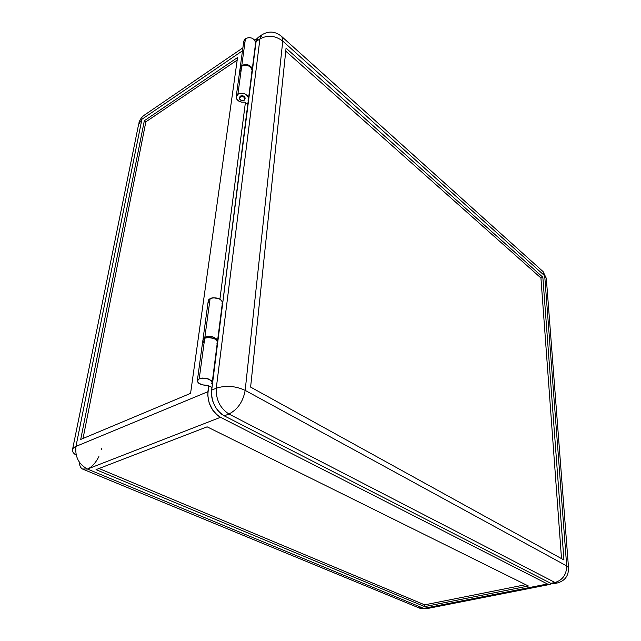 <?xml version="1.0" encoding="UTF-8"?>
<svg xmlns="http://www.w3.org/2000/svg" width="641" height="641" viewBox="0 0 641 641"><rect width="100%" height="100%" fill="white"/><g stroke="black" fill="none" stroke-linecap="round" stroke-linejoin="round"><path stroke-width="0.96" d="M239.518 97.528L240.327 96.158L240.215 96.975C242.675 96.158 244.285 96.783 245.054 98.858L244.245 100.236L241.705 100.565L239.638 99.155L239.614 97.584L241.657 96.543L243.78 97.047L245.054 98.866L244.245 100.236C241.777 101.054 240.167 100.421 239.414 98.345L240.327 96.158C242.779 95.341 244.389 95.966 245.158 98.041L244.67 96.863L242.867 95.829L240.752 95.942L239.566 97.144M244.638 44.125L243.78 41.104L245.455 38.532L241.809 65.398L240.103 67.938L241.809 65.398L245.455 38.532L243.74 41.601L240.199 67.513M217.315 342.598L217.411 341.821C215.232 337.983 211.001 336.781 204.735 338.216L199.223 378.751C205.633 377.405 209.976 378.567 212.243 382.236L211.931 383.999L212.027 383.254L212.363 384.231L211.714 383.719L212.171 381.852L211.354 380.61L206.314 378.334L202.468 378.062L198.462 379.151L197.284 380.722L198.558 383.102L202.46 384.872L207.323 385.297C201.739 385.297 198.381 383.903 197.276 381.115L199.223 378.751L204.735 338.216L202.804 340.692L197.372 380.385M251.993 71.287L252.113 70.342C250.479 65.735 247.009 64.34 241.705 66.183L237.899 94.187C243.3 92.384 246.849 93.754 248.54 98.313L211.458 391.939L211.875 397.604L212.868 401.434L215.328 406.891L217.515 410.112L221.401 414.014L224.246 415.841L228.933 414.014C220.063 408.237 215.841 399.639 216.265 388.222L211.61 390.153C211.161 401.53 215.376 410.096 224.246 415.841L550.795 583.326L555.002 582.493L228.933 414.014C237.691 409.527 243.107 401.651 245.174 390.385L282.761 41.096L544.706 275.782L566.7 565.931L245.174 390.385C235.399 385.898 225.76 385.177 216.265 388.222C215.841 399.639 220.063 408.237 228.933 414.014L555.002 582.493C562.654 580.105 566.556 574.584 566.7 565.931L245.174 390.385C243.107 401.651 237.691 409.527 228.933 414.014L224.246 415.841L550.795 583.326L553.271 583.767L557.47 582.941L555.002 582.493L557.47 582.941C565.042 580.786 568.719 575.706 568.511 567.686L568.575 568.487L568.511 567.686L566.7 565.931L568.511 567.686L546.316 278.322L543.095 271.616L281.952 36.753C275.678 31.321 269.06 30.64 262.113 34.702L258.299 37.306L256.096 41.537L259.917 38.933L262.113 34.702L259.917 38.933C267.642 34.782 275.253 35.503 282.761 41.096L281.952 36.753L280.902 35.8L281.952 36.753L282.761 41.096L544.706 275.782L543.095 271.616L541.829 270.478L543.095 271.616L546.316 278.322L546.404 279.516L546.316 278.322L544.706 275.782L566.7 565.931C566.556 574.584 562.654 580.105 555.002 582.493L550.795 583.326L551.508 583.63L549.93 584.424L547.446 583.983L423.749 608.389L426.449 608.71L423.749 608.389L547.446 583.983L220.52 417.291L87.48 469.052L423.749 608.389L418.477 607.692L423.749 608.389L87.48 469.052L82.425 468.988C80.526 467.826 79.492 465.55 79.332 462.161M528.416 586.01L424.663 606.602L424.671 604.856L525.716 584.68L424.671 604.856L424.663 606.602L96.038 469.653L207.123 426.834L528.416 586.01L424.663 606.602L96.038 469.653L207.123 426.834L528.416 586.01M98.994 468.515L424.671 604.856L98.994 468.515M87.48 469.052L220.52 417.291C211.65 411.578 207.444 403.045 207.916 391.691L75.959 446.408C74.877 456.769 78.723 464.316 87.48 469.052C91.823 467.145 95.621 462.986 98.882 456.592M101.406 449.613L101.695 448.227M141.909 119.266L138.576 124.538L141.909 119.266L242.482 50.799L141.909 119.266L75.959 446.408L141.909 119.266M76.247 455.246C73.691 453.588 72.409 451.913 72.393 450.214C72.465 448.66 73.651 447.394 75.959 446.408L207.916 391.691L208.678 385.778L207.748 395.313L209.158 402.941L212.652 410.04L217.676 415.472L220.52 417.291L547.446 583.983L548.864 584.448L551.484 583.614L553.279 583.767M80.702 439.446L144.337 120.724L145.86 121.83L83.034 438.468L145.86 121.83L144.337 120.724L80.702 439.446L190.577 393.366L237.547 57.53L144.337 120.724L237.547 57.53L190.577 393.366L80.702 439.446M254.557 39.998L257.017 38.684L254.557 39.998M245.439 102.312L219.919 299.131L245.439 102.312M208.678 385.778L211.947 387.517L208.678 385.778M207.323 385.297L208.021 385.425L207.323 385.297M237.186 60.086L145.86 121.83L237.186 60.086M255.519 43.676L255.647 42.723C254.06 38.067 250.663 36.665 245.455 38.532L249.101 37.531L252.121 38.204L255.03 40.655L255.631 43.027M255.487 43.796L255.166 44.525M241.809 65.398C247.105 63.563 250.575 64.949 252.217 69.557L252.113 70.422L251.961 68.283L251.032 66.784L248.604 65.086L245.519 64.412L241.809 65.398M216.922 343.28L217.275 342.695M217.419 342.07L216.554 340.123L213.99 338.464L207.9 337.486L205.665 337.863L203.405 339.129L202.836 340.908L204.038 342.767M204.888 337.086C211.153 335.652 215.376 336.854 217.555 340.692L217.387 341.637L217.483 340.291L216.698 338.993L213.012 336.934L209.286 336.333L204.888 337.086L210.128 298.522L204.888 337.086L202.965 339.241L204.888 337.086M222.371 303.049L222.475 302.24C220.376 298.249 216.257 297.015 210.128 298.522L208.221 301.11L203.069 338.809M542.847 277.216L563.936 559.954L250.615 387.092L286.062 48.147L542.847 277.216L540.932 277.978L542.847 277.216L286.062 48.147L250.615 387.092L563.936 559.954L542.847 277.216M561.508 558.615L540.932 277.978L285.75 51.136L540.932 277.978L561.508 558.615M208.958 302.792L208.269 301.446L208.79 299.515L211.041 298.153L213.229 297.753L219.166 298.762L221.65 300.469L222.475 302.496M222.331 303.153L221.986 303.762M248.067 104.435L244.798 102.151L248.067 104.435M258.323 37.29L256.993 38.724L256.096 41.537L248.532 100.813L248.011 100.228L248.532 98.61L247.883 96.294L245.775 94.355L243.82 93.538L240.631 93.266L238.708 93.762L236.689 95.349L236.152 96.799L236.713 99.123L238.732 101.086L241.681 102.191L244.798 102.151C239.926 102.528 237.034 100.869 236.136 97.184L237.899 94.187L241.705 66.183L239.966 69.22L236.257 96.27M259.917 38.933L216.265 388.222C225.76 385.177 235.399 385.898 245.174 390.385L282.761 41.096C275.253 35.503 267.642 34.782 259.917 38.933L256.096 41.537L211.61 390.153L216.265 388.222L259.917 38.933M240.519 71.175L239.982 68.827L241.032 66.728L242.498 65.743L245.415 65.198L248.5 65.863L250.238 66.912L251.48 68.299L252.105 70.646M251.961 71.407L251.633 72.121M553.528 583.703L554.705 583.062M260.398 36.569L258.788 37.018M245.158 98.041L245.054 98.858M549.898 584.432L426.449 608.71M419.607 608.165L426.441 608.71M82.425 468.988L418.477 607.692M242.891 47.827L144.489 115.035C141.613 117.055 139.722 119.787 138.833 123.24M138.576 124.538L72.393 450.214M255.246 39.389L254.485 39.91M217.411 341.821L212.243 382.236M255.647 42.723L252.217 69.557M239.574 97.112L239.47 97.929M248.54 98.313L252.113 70.342M217.555 340.692L222.475 302.24"/></g></svg>
